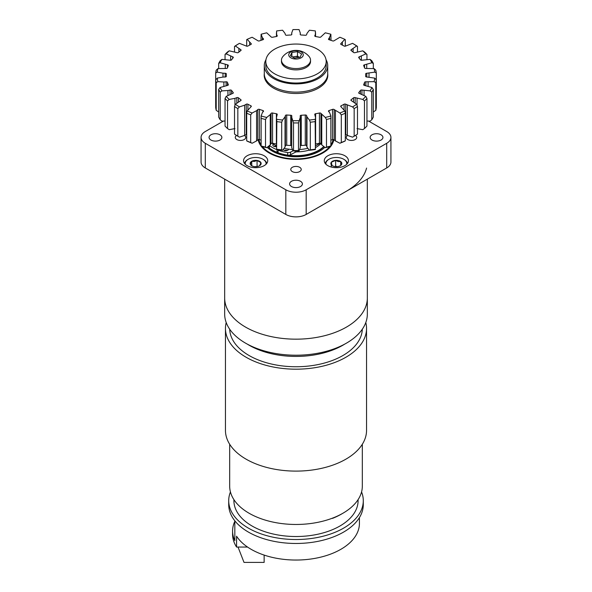 <?xml version="1.0" encoding="UTF-8"?>
<svg xmlns="http://www.w3.org/2000/svg" width="592" height="592" viewBox="0 0 592 592"><rect width="100%" height="100%" fill="white"/><g stroke="black" fill="none" stroke-linecap="round" stroke-linejoin="round"><path stroke-width="0.89" d="M224.664 179.132L224.664 297.983A71.336 41.188 0 0 0 296 339.172A71.336 41.188 0 0 0 367.336 297.983L367.336 314.034A71.336 41.188 0 0 1 296 355.215A71.336 41.188 0 0 1 224.664 314.034L224.664 297.983A71.336 41.188 0 0 0 268.701 336.034A71.336 41.188 0 0 0 346.446 327.102A71.336 41.188 0 0 0 367.336 297.983L367.336 179.132M346.446 191.194A71.336 41.188 0 0 0 366.574 168.069M336.352 153.735A12.077 6.971 0 0 0 324.275 160.713A12.077 6.971 0 0 0 336.352 167.684A12.077 6.971 0 0 0 348.436 160.713A12.077 6.971 0 0 0 336.352 153.735M255.648 153.735A12.077 6.971 0 0 0 243.564 160.713A12.077 6.971 0 0 0 255.648 167.684A12.077 6.971 0 0 0 267.725 160.713A12.077 6.971 0 0 0 255.648 153.735M347.482 135.472A5.232 3.019 0 0 0 346.253 137.411A5.232 3.019 0 0 0 351.485 140.437A5.232 3.019 0 0 0 356.717 137.411A5.232 3.019 0 0 0 355.437 135.435M296 166.426A5.232 3.019 0 0 0 290.768 169.445A5.232 3.019 0 0 0 296 172.464A5.232 3.019 0 0 0 301.232 169.445A5.232 3.019 0 0 0 296 166.426M236.563 135.435A5.232 3.019 0 0 0 235.283 137.411A5.232 3.019 0 0 0 240.515 140.437A5.232 3.019 0 0 0 245.747 137.411A5.232 3.019 0 0 0 244.518 135.472M258.149 139.631A38.043 21.963 0 0 0 261.05 146.091M261.183 146.268A38.043 21.963 0 0 0 296 159.381A38.043 21.963 0 0 0 330.817 146.268M215.466 133.718A6.401 3.7 0 0 0 209.065 137.411A6.401 3.7 0 0 0 215.466 141.111A6.401 3.7 0 0 0 221.867 137.411A6.401 3.7 0 0 0 215.466 133.718M376.534 133.718A6.401 3.7 0 0 0 370.133 137.411A6.401 3.7 0 0 0 376.534 141.111A6.401 3.7 0 0 0 382.935 137.411A6.401 3.7 0 0 0 376.534 133.718M296 180.212A6.401 3.7 0 0 0 289.599 183.905A6.401 3.7 0 0 0 296 187.605A6.401 3.7 0 0 0 302.401 183.905A6.401 3.7 0 0 0 296 180.212M223.354 121.108L205.291 131.535A14.393 8.31 0 0 0 201.073 137.411A14.393 8.31 0 0 0 205.291 143.286L285.825 189.788A14.393 8.31 0 0 0 306.175 189.788L386.709 143.286L386.709 167.95A14.393 8.31 0 0 0 390.927 162.075L390.927 137.411A14.393 8.31 0 0 0 386.709 131.535L368.646 121.108M386.709 167.95L306.175 214.445A14.393 8.31 0 0 1 285.825 214.445L205.291 167.95A14.393 8.31 0 0 1 201.073 162.075L201.073 137.411M386.709 143.286A14.393 8.31 0 0 0 390.927 137.411M330.95 146.091A38.043 21.963 0 0 0 333.851 139.631M267.214 147.371A33.559 19.373 0 0 0 324.786 147.371M258.926 139.52A37.252 21.512 0 0 0 260.998 144.774M262.3 146.579A37.252 21.512 0 0 0 296 158.922A37.252 21.512 0 0 0 329.7 146.579M331.002 144.774A37.252 21.512 0 0 0 333.074 139.52M288.57 149.147A2.694 1.554 180 0 1 288.119 149.983A2.694 1.554 180 0 1 285.462 150.657A2.694 1.554 180 0 1 283.287 149.554M284.382 150.412A2.694 1.554 180 0 1 287.372 150.412M276.449 146.594A2.694 1.554 180 0 1 272.86 145.129A2.694 1.554 180 0 1 273.312 144.263A2.694 1.554 180 0 1 273.4 144.189M274.059 146.424A2.694 1.554 180 0 1 276.449 146.254M320.886 143.59A27.587 15.925 180 0 1 319.628 144.781A27.587 15.925 180 0 1 315.551 147.556M309.231 150.109A27.587 15.925 180 0 1 297.221 151.848A3.167 1.828 0 0 0 295.156 152.322L290.576 154.719A3.167 1.828 180 0 1 287.645 155.134A33.293 19.218 180 0 1 277.966 152.684L278.321 149.783M277.966 151.508L277.004 152.314A33.293 19.218 180 0 1 269.39 148.081A3.167 1.828 180 0 1 268.753 146.979L268.753 146.224M277.13 149.621L277.004 149.724A33.293 19.218 180 0 1 269.508 145.58M287.645 155.134L287.645 152.544A33.293 19.218 180 0 1 277.966 150.094M287.645 152.544A3.167 1.828 0 0 0 290.576 152.129L290.576 154.719M292.929 150.893L290.576 152.129M277.004 152.314L277.004 149.724M323.883 146.727A32.212 18.596 180 0 1 277.678 152.706A32.212 18.596 180 0 1 272.712 150.264M323.698 146.587A32.212 18.596 180 0 1 288.63 155.193M277.966 152.499A32.212 18.596 180 0 1 277.678 152.381A32.212 18.596 180 0 1 277.167 152.174M268.849 147.423A32.212 18.596 180 0 1 268.117 146.727M268.761 147.008A32.212 18.596 180 0 1 268.302 146.587M265.978 164.324A10.434 6.024 0 0 0 263.018 159.248A10.434 6.024 0 0 0 252.947 157.694A10.434 6.024 0 0 0 248.27 159.248A10.434 6.024 0 0 0 245.31 164.324M244.585 163.518A11.1 6.408 180 0 1 247.796 159.522L248.27 159.248M254.227 160.447A5.491 3.167 0 0 0 251.763 161.268A5.491 3.167 0 0 0 250.342 164.332A5.491 3.167 0 0 0 251.763 165.753A5.491 3.167 0 0 0 254.227 166.574A5.491 3.167 0 0 0 259.525 165.753A5.491 3.167 0 0 0 260.946 162.689A5.491 3.167 0 0 0 257.069 160.447A5.491 3.167 0 0 0 254.227 160.447M259.525 165.753L260.946 162.689L257.069 160.447L254.412 161.453L251.763 161.268L250.342 164.332L251.541 165.523M263.018 159.248L263.492 159.522A11.1 6.408 180 0 1 266.703 163.518M257.461 166.5L254.723 166.633M257.069 166.271L257.069 160.447M251.763 165.701L251.763 161.268M346.69 164.324A10.434 6.024 0 0 0 343.73 159.248A10.434 6.024 0 0 0 340.341 157.946A10.434 6.024 0 0 0 328.982 159.248A10.434 6.024 0 0 0 326.022 164.324M325.297 163.518A11.1 6.408 180 0 1 328.508 159.522L328.982 159.248M338.454 160.58A5.491 3.167 0 0 0 335.634 160.365A5.491 3.167 0 0 0 331.283 162.297A5.491 3.167 0 0 0 332.001 165.442A5.491 3.167 0 0 0 332.475 165.753A5.491 3.167 0 0 0 337.07 166.648A5.491 3.167 0 0 0 340.237 165.753A5.491 3.167 0 0 0 341.429 164.717A5.491 3.167 0 0 0 340.711 161.579A5.491 3.167 0 0 0 338.454 160.58M339.986 165.886L341.429 164.717L340.711 161.579L338.173 161.572L335.634 160.365L331.283 162.297L332.001 165.442L332.578 165.804M343.73 159.248L344.204 159.522A11.1 6.408 180 0 1 347.415 163.518M337.425 166.618L335.634 166.189L334.82 166.552M331.283 167.04L331.283 162.297M340.711 165.36L340.711 161.579M335.634 166.189L335.634 160.365M342.169 513.664A64.306 37.126 180 0 1 341.473 514.071A64.306 37.126 180 0 1 332.526 518.377L332.526 518.133M229.696 329.226A66.319 38.288 0 0 0 271.24 363.976A66.319 38.288 0 0 0 342.894 355.533A66.319 38.288 0 0 0 362.304 329.226M229.681 444.266L229.681 486.18A66.319 38.288 0 0 0 270.618 521.552A66.319 38.288 0 0 0 342.894 513.249A66.319 38.288 0 0 0 362.319 486.18L362.319 444.266M226.203 322.544A70.544 40.73 0 0 0 225.456 328.456L225.456 430.377A70.544 40.73 0 0 0 269.005 468.006A70.544 40.73 0 0 0 345.883 459.177A70.544 40.73 0 0 0 366.544 430.377L366.544 328.456A70.544 40.73 0 0 0 365.797 322.544M225.456 328.456A70.544 40.73 0 0 0 269.005 366.085A70.544 40.73 0 0 0 345.883 357.257A70.544 40.73 0 0 0 366.544 328.456M361.564 491.945A67.288 38.85 180 0 1 363.288 500.677L363.288 504.621A67.288 38.85 180 0 1 296 543.471A67.288 38.85 180 0 1 228.712 504.621L228.712 500.677A67.288 38.85 180 0 1 230.436 491.945M358.093 499.633L358.093 500.677A62.093 35.846 180 0 1 296 536.522A62.093 35.846 180 0 1 233.907 500.677L233.907 499.633M247.567 547.06L236.571 547.06A63.418 36.615 180 0 1 232.582 534.28L232.582 530.987A63.418 36.615 180 0 1 234.824 521.345M236.571 547.06L236.571 536.211A63.418 36.615 180 0 0 307.248 559.462A63.418 36.615 180 0 0 359.418 523.424L359.418 517.6M234.824 520.79L234.824 540.637A63.418 36.615 180 0 1 232.582 530.987M363.288 500.677A67.288 38.85 180 0 1 296 539.519A67.288 38.85 180 0 1 228.712 500.677M238.028 547.06L244.008 562.4L264.143 562.4L264.143 555.089M327.709 73.645A31.813 18.367 180 0 1 326.725 79.883A31.813 18.367 180 0 1 290.576 93.225A31.813 18.367 180 0 1 264.291 73.645M260.998 140.163A69.678 40.226 180 0 1 259.437 139.616A1.184 0.688 0 0 0 257.816 139.83L256.588 140.918L256.588 110.674L252.125 113.005L250.69 114.885L250.69 142.502L252.125 143.249A78.921 45.562 180 0 1 247.167 141.17L246.686 140.822L246.686 113.205L247.167 110.926L251.045 106.745A1.184 0.688 180 0 0 251.311 106.308A1.184 0.688 180 0 0 250.897 105.79A69.678 40.226 180 0 1 247.9 104.236L247.9 109.772M250.69 114.885A80.534 46.494 180 0 1 246.686 113.205M246.686 140.822A80.534 46.494 0 0 0 250.69 142.502M237.836 108.602L237.836 136.219L239.442 137.159L244.651 135.413L244.651 105.161L239.442 106.908L237.836 108.602A80.534 46.494 180 0 1 234.521 106.479L235.342 104.281L240.648 100.655A1.184 0.688 180 0 0 241.085 100.122A1.184 0.688 180 0 0 240.84 99.708A69.678 40.226 180 0 1 238.472 97.828L238.472 101.75M237.836 136.219A80.534 46.494 0 0 1 234.521 134.095L234.521 106.479M234.957 105.28L234.957 98.346L229.237 99.426L227.528 100.921L227.528 128.538L229.237 129.678L234.957 128.59M227.528 100.921A80.534 46.494 180 0 1 225.049 98.442L226.174 96.363L232.663 93.455A1.184 0.688 180 0 0 233.307 92.84A1.184 0.688 180 0 0 233.196 92.544A69.678 40.226 180 0 1 231.553 90.421L231.553 93.78M227.528 128.538A80.534 46.494 0 0 1 225.049 126.059L225.049 98.442M227.935 95.327L227.935 90.509L221.948 90.887L220.209 92.167L220.209 119.784L221.948 121.131L225.049 121.034M220.209 92.167A80.534 46.494 180 0 1 218.677 89.444L220.054 87.52L227.446 85.448A1.184 0.688 180 0 0 228.327 84.789A1.184 0.688 180 0 0 228.297 84.626A69.678 40.226 180 0 1 227.454 82.355L227.454 85.448M220.209 119.784A80.534 46.494 0 0 1 218.677 117.061L218.677 89.444M223.88 86.166L223.88 82.007L217.893 81.652L216.206 82.725L216.206 110.341L218.677 111.984M216.206 82.725A80.534 46.494 180 0 1 215.688 79.883L217.249 78.129L222.984 77.064L222.984 73.193L217.249 72.128L215.688 73.008L215.688 107.5A80.534 46.494 0 0 0 216.206 110.341M215.688 73.008A80.534 46.494 180 0 1 216.206 70.167L217.893 68.613L226.107 68.457A1.184 0.688 180 0 0 227.454 67.91A69.678 40.226 180 0 1 228.297 65.631A1.184 0.688 180 0 0 228.327 65.475A1.184 0.688 180 0 0 227.446 64.809L220.054 62.745L218.677 63.448L218.677 68.524M218.677 63.448A80.534 46.494 180 0 1 220.209 60.724L221.948 59.378L230.036 60.214A1.184 0.688 180 0 0 231.553 59.836A69.678 40.226 180 0 1 233.196 57.713A1.184 0.688 180 0 0 233.307 57.417A1.184 0.688 180 0 0 232.663 56.81L226.174 53.894L225.049 54.449L225.049 59.474M225.049 54.449A80.534 46.494 180 0 1 227.528 51.97L229.237 50.831L236.844 52.621A1.184 0.688 180 0 0 238.472 52.436A69.678 40.226 180 0 1 240.84 50.557A1.184 0.688 180 0 0 241.085 50.135A1.184 0.688 180 0 0 240.648 49.602L235.342 45.976L234.521 46.413L234.521 51.807M234.521 46.413A80.534 46.494 180 0 1 237.836 44.289L239.442 43.349L246.242 46.013A1.184 0.688 180 0 0 247.9 46.028A69.678 40.226 180 0 1 250.897 44.474A1.184 0.688 180 0 0 251.311 43.949A1.184 0.688 180 0 0 251.045 43.519L247.167 39.338L246.686 39.686L246.686 46.176M262.389 39.893L262.389 37.659L261.124 34.255L260.998 40.345M331.002 40.345L330.876 34.255L328.59 39.435M345.314 46.176L345.314 39.686L344.833 39.338L340.955 43.519L340.955 44.378M340.955 43.519A1.184 0.688 180 0 0 340.689 43.949A1.184 0.688 180 0 0 341.103 44.474A69.678 40.226 180 0 1 344.1 46.028A1.184 0.688 180 0 0 345.758 46.013L352.558 43.349L354.164 44.289A80.534 46.494 180 0 1 357.479 46.413L356.658 45.976L351.352 49.602L351.352 50.697M357.479 51.807L357.479 46.413M351.352 49.602A1.184 0.688 180 0 0 350.915 50.135A1.184 0.688 180 0 0 351.16 50.557A69.678 40.226 180 0 1 353.528 52.436A1.184 0.688 180 0 0 355.156 52.621L362.763 50.831L364.472 51.97A80.534 46.494 180 0 1 366.951 54.449L365.826 53.894L359.337 56.81L359.337 58.364M366.951 59.481L366.951 54.449M359.337 56.81A1.184 0.688 180 0 0 358.693 57.417A1.184 0.688 180 0 0 358.804 57.713A69.678 40.226 180 0 1 360.447 59.836A1.184 0.688 180 0 0 361.964 60.214L370.052 59.378L371.791 60.724A80.534 46.494 180 0 1 373.323 63.448L371.946 62.745L364.554 64.809L364.554 67.932M373.323 68.524L373.323 63.448M364.554 64.809A1.184 0.688 180 0 0 363.673 65.475A1.184 0.688 180 0 0 363.703 65.631A69.678 40.226 180 0 1 364.546 67.91A1.184 0.688 180 0 0 365.893 68.457L374.107 68.613L375.794 70.167A80.534 46.494 180 0 1 376.312 73.008L374.751 72.128L366.766 73.267L366.766 76.997L374.751 78.129L376.312 79.883L376.312 107.5A80.534 46.494 0 0 1 375.794 110.341L375.794 82.725L374.107 81.652L365.893 81.8L365.893 85.655M376.312 100.625L376.312 73.008M376.312 79.883A80.534 46.494 180 0 1 375.794 82.725M364.546 85.448L364.546 82.355A69.678 40.226 180 0 1 363.703 84.626A1.184 0.688 180 0 0 363.673 84.789A1.184 0.688 180 0 0 364.554 85.448L371.946 87.52L373.323 89.444L373.323 117.061A80.534 46.494 0 0 1 371.791 119.784L371.791 92.167L370.052 90.887L361.964 90.043L361.964 94.313M373.323 89.444A80.534 46.494 180 0 1 371.791 92.167M360.447 93.78L360.447 90.421A69.678 40.226 180 0 1 358.804 92.544A1.184 0.688 180 0 0 358.693 92.84A1.184 0.688 180 0 0 359.337 93.455L365.826 96.363L366.951 98.442L366.951 126.059A80.534 46.494 0 0 1 364.472 128.538L364.472 100.921L362.763 99.426L355.156 97.636L355.156 102.934M366.951 98.442A80.534 46.494 180 0 1 364.472 100.921M353.528 101.75L353.528 97.828A69.678 40.226 180 0 1 351.16 99.708A1.184 0.688 180 0 0 350.915 100.122A1.184 0.688 180 0 0 351.352 100.655L356.658 104.281L357.479 106.479L357.479 134.095A80.534 46.494 0 0 1 354.164 136.219L354.164 108.602L352.558 106.908L345.758 104.244L345.758 134.495A1.184 0.688 0 0 0 345.314 134.332M357.479 106.479A80.534 46.494 180 0 1 354.164 108.602M344.1 109.772L344.1 104.236A69.678 40.226 180 0 1 341.103 105.79A1.184 0.688 180 0 0 340.689 106.308A1.184 0.688 180 0 0 340.955 106.745L344.833 110.926L345.314 113.205L345.314 140.822L344.833 141.17A78.921 45.562 180 0 1 339.875 143.249L341.31 142.502L341.31 114.885L339.875 113.005L334.184 109.579L334.184 139.83A1.184 0.688 0 0 0 332.563 139.616A69.678 40.226 180 0 1 331.002 140.163M345.314 113.205A80.534 46.494 180 0 1 341.31 114.885M341.31 142.502A80.534 46.494 0 0 0 345.314 140.822M332.563 139.616L332.563 109.372A69.678 40.226 180 0 1 329.078 110.534A1.184 0.688 180 0 0 328.456 111.141A1.184 0.688 180 0 0 328.59 111.451L329.611 112.606L330.876 116.002L330.876 146.254A78.921 45.562 180 0 1 325.274 147.689L326.481 147.097L326.481 119.48L325.274 117.445L320.945 113.412L320.945 143.656A1.184 0.688 0 0 0 319.436 143.264A69.678 40.226 180 0 1 315.61 143.982A1.184 0.688 0 0 0 315.551 143.989M331.002 118.319A80.534 46.494 180 0 1 326.481 119.48M326.481 147.097A80.534 46.494 0 0 0 331.002 145.935M319.436 143.264L319.436 113.013A69.678 40.226 180 0 1 315.61 113.731A1.184 0.688 180 0 0 314.752 114.389A1.184 0.688 180 0 0 314.796 114.567L315.551 117.608L315.159 121.604L315.395 149.547A78.921 45.562 180 0 1 309.401 150.279L310.312 149.82L310.312 122.204L309.401 120.035L306.967 116.853L306.612 115.573L306.612 145.817A1.184 0.688 0 0 0 305.28 145.247A69.678 40.226 180 0 1 301.276 145.491A1.184 0.688 0 0 0 300.299 145.869M315.159 121.604A80.534 46.494 180 0 1 310.312 122.204M310.312 149.82A80.534 46.494 0 0 0 315.159 149.221M299.064 150.908L300.299 147.504L300.299 117.26L298.479 122.921L298.479 150.538L299.064 150.908A78.921 45.562 180 0 1 292.936 150.908L293.521 150.538L293.521 122.921L291.701 117.26L291.819 115.958A1.184 0.688 180 0 0 291.819 115.921A1.184 0.688 180 0 0 290.724 115.24A69.678 40.226 180 0 1 286.72 114.996L286.72 145.247A1.184 0.688 0 0 0 285.388 145.817L285.033 147.097L282.599 150.279A78.921 45.562 180 0 1 276.605 149.547L276.449 117.608L277.204 114.567A1.184 0.688 180 0 0 277.248 114.389A1.184 0.688 180 0 0 276.39 113.731A69.678 40.226 180 0 1 272.564 113.013L272.564 143.264A1.184 0.688 0 0 0 271.055 143.656L270.248 144.87L270.248 114.626L266.726 117.445L265.519 119.48L265.519 147.097L266.726 147.689A78.921 45.562 180 0 1 261.124 146.254L261.124 116.002L262.389 112.606L263.41 111.451A1.184 0.688 180 0 0 263.544 111.141A1.184 0.688 180 0 0 262.922 110.534A69.678 40.226 180 0 1 259.437 109.372L259.437 139.616M298.479 122.921A80.534 46.494 180 0 1 293.521 122.921M293.521 150.538A80.534 46.494 0 0 0 298.479 150.538M265.519 119.48A80.534 46.494 180 0 1 260.998 118.319M260.998 145.935A80.534 46.494 0 0 0 265.519 147.097M270.248 144.87L266.726 147.689M292.936 150.908L291.701 147.504L291.701 117.26M309.401 150.279L306.967 147.097L306.967 116.853M315.551 117.608L315.395 149.547M325.274 147.689L321.752 144.87L321.752 114.626M339.875 143.249L335.412 140.918L335.412 110.674M347.349 105.161L347.349 135.413L352.558 137.159L354.164 136.219M357.043 128.59L362.763 129.678L364.472 128.538M357.043 105.28L357.043 98.346M366.951 121.034L370.052 121.131L371.791 119.784M364.065 95.327L364.065 90.509M373.323 111.984L375.794 110.341M368.12 86.166L368.12 82.007M369.016 77.064L369.016 73.193M366.722 68.383L366.722 64.476M361.342 60.251L361.342 56.218M353.106 52.081L353.106 48.788M342.368 45.103L342.368 42.506M328.59 38.813A1.184 0.688 180 0 0 328.456 39.124A1.184 0.688 180 0 0 329.078 39.723A69.678 40.226 180 0 1 332.563 40.892A1.184 0.688 180 0 0 334.184 40.678L339.875 37.259A78.921 45.562 0 0 1 344.833 39.338M329.611 39.893L329.611 37.659M315.381 36.475L315.381 34.44L314.796 35.698A1.184 0.688 180 0 0 314.752 35.875A1.184 0.688 180 0 0 315.61 36.526A69.678 40.226 180 0 1 319.436 37.244A1.184 0.688 180 0 0 320.945 36.852L325.274 32.819A78.921 45.562 0 0 1 330.876 34.255M300.299 34.639L300.299 33.004L300.181 34.299A1.184 0.688 180 0 0 300.181 34.336A1.184 0.688 180 0 0 301.276 35.017A69.678 40.226 180 0 1 305.28 35.261A1.184 0.688 180 0 0 306.612 34.691L306.967 33.411L309.401 30.229A78.921 45.562 0 0 1 315.395 30.962L315.381 34.44M291.701 34.639L291.701 33.004L292.936 29.6A78.921 45.562 0 0 1 299.064 29.6L300.299 33.004M276.619 36.475L276.605 30.962A78.921 45.562 0 0 1 282.599 30.229L285.033 33.411L285.388 34.691A1.184 0.688 180 0 0 286.72 35.261A69.678 40.226 180 0 1 290.724 35.017A1.184 0.688 180 0 0 291.819 34.336A1.184 0.688 180 0 0 291.819 34.299L291.701 33.004M261.124 34.255A78.921 45.562 0 0 1 266.726 32.819L271.055 36.852A1.184 0.688 180 0 0 272.564 37.244A69.678 40.226 180 0 1 276.39 36.526A1.184 0.688 180 0 0 277.248 35.875A1.184 0.688 180 0 0 277.204 35.698L276.619 34.44M247.167 39.338A78.921 45.562 0 0 1 252.125 37.259L257.816 40.678A1.184 0.688 180 0 0 259.437 40.892A69.678 40.226 180 0 1 262.922 39.723A1.184 0.688 180 0 0 263.544 39.124A1.184 0.688 180 0 0 263.41 38.813L262.389 37.659M249.632 45.103L249.632 42.506M238.894 52.081L238.894 48.788M230.658 60.251L230.658 56.218M225.278 68.383L225.278 64.476M256.588 140.918L252.125 143.249M247.167 110.926A78.921 45.562 0 0 0 252.125 113.005M257.816 139.83L257.816 109.579L256.588 110.674M257.816 109.579A1.184 0.688 180 0 1 259.437 109.372M261.124 116.002A78.921 45.562 0 0 0 266.726 117.445M271.055 143.656L271.055 113.412L270.248 114.626M271.055 113.412A1.184 0.688 180 0 1 272.564 113.013M276.605 119.295A78.921 45.562 0 0 0 282.599 120.035L281.688 122.204A80.534 46.494 180 0 1 276.841 121.604L276.449 117.608M285.388 145.817L285.388 115.573L285.033 116.853L282.599 120.035M285.388 115.573A1.184 0.688 180 0 1 286.72 114.996M292.936 120.664A78.921 45.562 0 0 0 299.064 120.664M305.28 145.247L305.28 114.996A69.678 40.226 180 0 1 301.276 115.24A1.184 0.688 180 0 0 300.181 115.921A1.184 0.688 180 0 0 300.181 115.958L300.299 117.26M305.28 114.996A1.184 0.688 180 0 1 306.612 115.573M309.401 120.035A78.921 45.562 0 0 0 315.395 119.295M319.436 113.013A1.184 0.688 180 0 1 320.945 113.412M325.274 117.445A78.921 45.562 0 0 0 330.876 116.002M332.563 109.372A1.184 0.688 180 0 1 334.184 109.579M339.875 113.005A78.921 45.562 0 0 0 344.833 110.926M344.1 104.236A1.184 0.688 180 0 1 345.758 104.244M352.558 106.908A78.921 45.562 0 0 0 356.658 104.281M353.528 97.828A1.184 0.688 180 0 1 355.156 97.636M362.763 99.426A78.921 45.562 0 0 0 365.826 96.363M360.447 90.421A1.184 0.688 180 0 1 361.964 90.043M370.052 90.887A78.921 45.562 0 0 0 371.946 87.52M364.546 82.355A1.184 0.688 180 0 1 365.893 81.8M374.107 81.652A78.921 45.562 0 0 0 374.751 78.129M366.766 76.997A1.184 0.688 180 0 1 365.649 76.316A1.184 0.688 180 0 1 365.649 76.294L365.649 76.331M366.766 73.267A1.184 0.688 180 0 0 365.649 73.948A1.184 0.688 180 0 1 365.649 73.948A69.678 40.226 180 0 1 365.678 75.132A69.678 40.226 180 0 1 365.649 76.294M374.751 72.128A78.921 45.562 0 0 0 374.107 68.613M371.946 62.745A78.921 45.562 0 0 0 370.052 59.378M365.826 53.894A78.921 45.562 0 0 0 362.763 50.831M356.658 45.976A78.921 45.562 0 0 0 352.558 43.349M239.442 43.349A78.921 45.562 0 0 0 235.342 45.976M229.237 50.831A78.921 45.562 0 0 0 226.174 53.894M221.948 59.378A78.921 45.562 0 0 0 220.054 62.745M217.893 68.613A78.921 45.562 0 0 0 217.249 72.128M226.351 76.331L226.351 76.294A1.184 0.688 180 0 1 226.351 76.316A1.184 0.688 180 0 1 225.234 76.997L225.234 73.267L222.984 73.193M225.234 73.267A1.184 0.688 180 0 1 226.351 73.948A1.184 0.688 180 0 1 226.351 73.97A69.678 40.226 180 0 0 226.322 75.132A69.678 40.226 180 0 0 226.351 76.294M222.984 77.064L225.234 76.997M217.249 78.129A78.921 45.562 0 0 0 217.893 81.652M226.107 85.655L226.107 81.8L223.88 82.007M226.107 81.8A1.184 0.688 180 0 1 227.454 82.355M220.054 87.52A78.921 45.562 0 0 0 221.948 90.887M230.036 94.313L230.036 90.043L227.935 90.509M230.036 90.043A1.184 0.688 180 0 1 231.553 90.421M226.174 96.363A78.921 45.562 0 0 0 229.237 99.426M236.844 102.934L236.844 97.636L234.957 98.346M236.844 97.636A1.184 0.688 180 0 1 238.472 97.828M235.342 104.281A78.921 45.562 0 0 0 239.442 106.908M246.686 134.332A1.184 0.688 0 0 0 246.242 134.495L246.242 104.244L244.651 105.161M246.242 104.244A1.184 0.688 180 0 1 247.9 104.236M246.242 134.495L244.651 135.413M347.349 135.413L345.758 134.495M335.412 140.918L334.184 139.83M321.752 144.87L320.945 143.656M306.967 147.097L306.612 145.817M291.701 145.869A1.184 0.688 0 0 0 290.724 145.491A69.678 40.226 180 0 1 286.72 145.247M276.449 143.989A1.184 0.688 0 0 0 276.39 143.982A69.678 40.226 180 0 1 272.564 143.264M281.688 122.204L281.688 149.82L282.599 150.279M276.605 149.547L276.841 121.604M276.841 149.221A80.534 46.494 0 0 0 281.688 149.82M285.033 147.097L285.033 116.853M265.949 59.762A31.709 18.308 0 0 0 265.371 60.858A31.709 18.308 0 0 0 264.291 65.594A31.709 18.308 0 0 0 291.863 83.746A31.709 18.308 0 0 0 326.629 70.337A31.709 18.308 0 0 0 327.709 65.594A31.709 18.308 0 0 0 326.051 59.762M264.291 65.594L264.291 73.815A31.709 18.308 0 0 0 291.863 91.967A31.709 18.308 0 0 0 326.629 78.551A31.709 18.308 0 0 0 327.709 73.815L327.709 65.594M271.891 143.242A31.709 18.308 0 0 0 276.449 145.765M284.249 148.348A31.709 18.308 0 0 0 292.27 149.532M299.73 149.532A31.709 18.308 0 0 0 307.751 148.348M315.551 145.765A31.709 18.308 0 0 0 320.109 143.242M274.644 49.158A30.199 17.434 0 0 0 265.801 61.487A30.199 17.434 0 0 0 284.441 77.596A30.199 17.434 0 0 0 317.356 73.815A30.199 17.434 0 0 0 326.199 61.487A30.199 17.434 0 0 0 307.559 45.377A30.199 17.434 0 0 0 274.644 49.158M265.801 61.487L265.801 65.594A30.199 17.434 0 0 0 284.441 81.703A30.199 17.434 0 0 0 317.356 77.922A30.199 17.434 0 0 0 326.199 65.594L326.199 61.487M292.566 56.973L297.502 56.21L299.434 57.32A5.032 2.908 0 0 0 294.698 56.64A5.032 2.908 0 0 0 292.892 57.165M281.466 60.169L281.466 61.487A14.534 8.392 0 0 0 285.721 67.421A14.534 8.392 0 0 0 301.565 69.242A14.534 8.392 0 0 0 310.534 61.487L310.534 60.169A14.534 8.392 0 0 0 309.105 56.543A17.035 17.035 0 0 0 282.895 56.543A14.534 8.392 0 0 0 281.466 60.169A14.534 8.392 0 0 0 285.721 66.104A14.534 8.392 0 0 0 306.279 66.104A14.534 8.392 0 0 0 310.534 60.169M301.136 57.809A7.267 4.196 0 0 0 301.136 51.881A7.267 4.196 0 0 0 290.864 51.881A7.267 4.196 0 0 0 290.864 57.809A7.267 4.196 0 0 0 301.136 57.809M294.498 58.09L290.383 55.715L291.893 52.473L297.502 51.608L301.617 53.976L300.107 57.217L294.498 58.09M291.893 56.58L291.893 52.473M297.502 56.21L297.502 51.608M205.291 143.286L205.291 167.95M285.825 189.788L285.825 214.445M306.175 189.788L306.175 214.445M297.221 150.938L297.221 151.848M269.39 145.684L269.39 148.081M295.156 152.322L295.156 150.938M344.736 344.107A66.319 38.288 180 0 1 342.894 345.217A66.319 38.288 180 0 1 247.264 344.107M276.39 143.982L276.39 113.731M290.724 145.491L290.724 115.24M301.276 115.24L301.276 145.491M315.61 113.731L315.61 143.982M329.078 110.534L329.078 112.006M341.103 105.79L341.103 106.856M351.16 99.708L351.16 100.544M358.804 92.544L358.804 93.144M263.41 39.435L263.41 38.813M251.045 44.378L251.045 43.519M240.648 50.697L240.648 49.602M232.663 58.364L232.663 56.81M227.446 67.932L227.446 64.809M233.196 93.144L233.196 92.544M240.84 100.544L240.84 99.708M250.897 106.856L250.897 105.79M262.922 112.006L262.922 110.534M315.551 36.519L315.551 32.649M276.449 32.649L276.449 36.519M365.678 76.464L365.678 75.132M226.322 76.464L226.322 75.132"/></g></svg>
